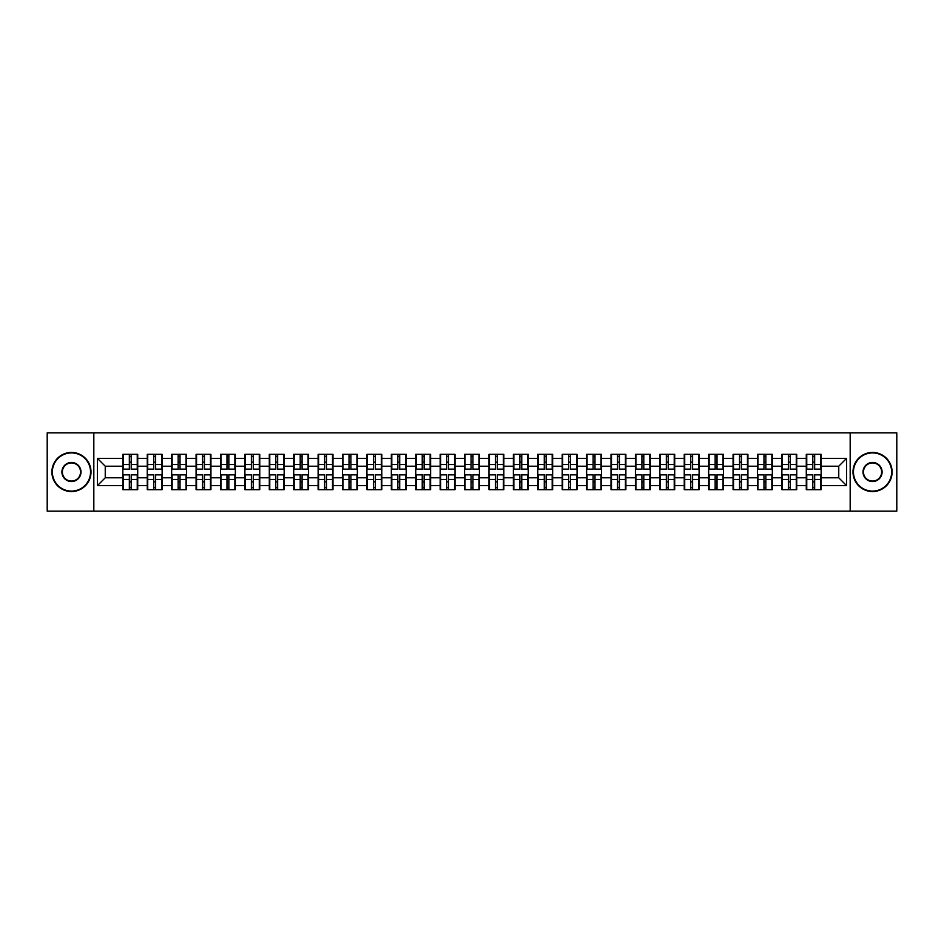 <?xml version="1.0" encoding="UTF-8"?>
<svg xmlns="http://www.w3.org/2000/svg" width="944" height="944" viewBox="0 0 944 944"><rect width="100%" height="100%" fill="white"/><g stroke="black" fill="none" stroke-linecap="round" stroke-linejoin="round"><path stroke-width="1.42" d="M850.178 511.117L896.8 511.117L896.8 432.883L850.178 432.883L850.178 511.117L93.822 511.117L93.822 432.883L47.2 432.883L47.2 511.117L93.822 511.117M850.178 432.883L93.822 432.883M838.756 477.794L838.756 466.206L821.15 466.206L821.15 477.794L838.756 477.794L846.579 485.617L846.579 458.383L821.15 458.383L821.15 454.324L806.282 454.324L806.282 466.206L796.736 466.206L796.736 477.794L806.282 477.794L806.282 466.206M846.579 485.617L821.15 485.617L821.15 489.676L806.282 489.676L806.282 485.617L796.736 485.617L796.736 489.676L781.88 489.676L781.88 485.617L772.334 485.617L772.334 489.676L757.466 489.676L757.466 485.617L747.919 485.617L747.919 489.676L733.063 489.676L733.063 485.617L723.517 485.617L723.517 489.676L708.649 489.676L708.649 485.617L699.103 485.617L699.103 489.676L684.247 489.676L684.247 485.617L674.7 485.617L674.7 489.676L659.832 489.676L659.832 485.617L650.286 485.617L650.286 489.676L635.43 489.676L635.43 485.617L625.884 485.617L625.884 489.676L611.016 489.676L611.016 485.617L601.47 485.617L601.47 489.676L586.613 489.676L586.613 485.617L577.067 485.617L577.067 489.676L562.199 489.676L562.199 485.617L552.653 485.617L552.653 489.676L537.797 489.676L537.797 485.617L528.251 485.617L528.251 489.676L513.383 489.676L513.383 485.617L503.836 485.617L503.836 489.676L488.98 489.676L488.98 485.617L479.434 485.617L479.434 489.676L464.566 489.676L464.566 485.617L455.02 485.617L455.02 489.676L440.164 489.676L440.164 485.617L430.617 485.617L430.617 489.676L415.749 489.676L415.749 485.617L406.203 485.617L406.203 489.676L391.347 489.676L391.347 485.617L381.801 485.617L381.801 489.676L366.933 489.676L366.933 485.617L357.387 485.617L357.387 489.676L342.53 489.676L342.53 485.617L332.984 485.617L332.984 489.676L318.116 489.676L318.116 485.617L308.57 485.617L308.57 489.676L293.714 489.676L293.714 485.617L284.168 485.617L284.168 489.676L269.3 489.676L269.3 485.617L259.753 485.617L259.753 489.676L244.897 489.676L244.897 485.617L235.351 485.617L235.351 489.676L220.483 489.676L220.483 485.617L210.937 485.617L210.937 489.676L196.081 489.676L196.081 485.617L186.534 485.617L186.534 489.676L171.666 489.676L171.666 485.617L162.12 485.617L162.12 489.676L147.264 489.676L147.264 485.617L137.718 485.617L137.718 489.676L122.85 489.676L122.85 485.617L97.421 485.617L97.421 458.383L122.85 458.383L122.85 466.206L105.244 466.206L105.244 477.794L122.85 477.794L122.85 466.206M806.282 458.383L796.736 458.383L796.736 454.324L781.88 454.324L781.88 458.383L772.334 458.383L772.334 454.324L757.466 454.324L757.466 458.383L747.919 458.383L747.919 454.324L733.063 454.324L733.063 458.383L723.517 458.383L723.517 454.324L708.649 454.324L708.649 458.383L699.103 458.383L699.103 454.324L684.247 454.324L684.247 458.383L674.7 458.383L674.7 454.324L659.832 454.324L659.832 458.383L650.286 458.383L650.286 454.324L635.43 454.324L635.43 458.383L625.884 458.383L625.884 454.324L611.016 454.324L611.016 458.383L601.47 458.383L601.47 454.324L586.613 454.324L586.613 458.383L577.067 458.383L577.067 454.324L562.199 454.324L562.199 458.383L552.653 458.383L552.653 454.324L537.797 454.324L537.797 458.383L528.251 458.383L528.251 454.324L513.383 454.324L513.383 458.383L503.836 458.383L503.836 454.324L488.98 454.324L488.98 458.383L479.434 458.383L479.434 454.324L464.566 454.324L464.566 458.383L455.02 458.383L455.02 454.324L440.164 454.324L440.164 458.383L430.617 458.383L430.617 454.324L415.749 454.324L415.749 458.383L406.203 458.383L406.203 454.324L391.347 454.324L391.347 458.383L381.801 458.383L381.801 454.324L366.933 454.324L366.933 458.383L357.387 458.383L357.387 454.324L342.53 454.324L342.53 458.383L332.984 458.383L332.984 454.324L318.116 454.324L318.116 458.383L308.57 458.383L308.57 454.324L293.714 454.324L293.714 458.383L284.168 458.383L284.168 454.324L269.3 454.324L269.3 458.383L259.753 458.383L259.753 454.324L244.897 454.324L244.897 458.383L235.351 458.383L235.351 454.324L220.483 454.324L220.483 458.383L210.937 458.383L210.937 454.324L196.081 454.324L196.081 458.383L186.534 458.383L186.534 454.324L171.666 454.324L171.666 458.383L162.12 458.383L162.12 454.324L147.264 454.324L147.264 458.383L137.718 458.383L137.718 454.324L122.85 454.324L122.85 458.383M806.282 477.794L806.282 485.617M796.736 477.794L796.736 485.617M796.736 458.383L796.736 466.206M772.334 477.794L781.88 477.794L781.88 466.206L772.334 466.206L772.334 485.617M781.88 477.794L781.88 485.617M781.88 458.383L781.88 466.206M772.334 458.383L772.334 466.206M747.919 477.794L757.466 477.794L757.466 466.206L747.919 466.206L747.919 485.617M757.466 477.794L757.466 485.617M757.466 458.383L757.466 466.206M747.919 458.383L747.919 466.206M723.517 477.794L733.063 477.794L733.063 466.206L723.517 466.206L723.517 485.617M733.063 477.794L733.063 485.617M733.063 458.383L733.063 466.206M723.517 458.383L723.517 466.206M699.103 477.794L708.649 477.794L708.649 466.206L699.103 466.206L699.103 485.617M708.649 477.794L708.649 485.617M708.649 458.383L708.649 466.206M699.103 458.383L699.103 466.206M674.7 477.794L684.247 477.794L684.247 466.206L674.7 466.206L674.7 485.617M684.247 477.794L684.247 485.617M684.247 458.383L684.247 466.206M674.7 458.383L674.7 466.206M650.286 477.794L659.832 477.794L659.832 466.206L650.286 466.206L650.286 485.617M659.832 477.794L659.832 485.617M659.832 458.383L659.832 466.206M650.286 458.383L650.286 466.206M625.884 477.794L635.43 477.794L635.43 466.206L625.884 466.206L625.884 485.617M635.43 477.794L635.43 485.617M635.43 458.383L635.43 466.206M625.884 458.383L625.884 466.206M601.47 477.794L611.016 477.794L611.016 466.206L601.47 466.206L601.47 485.617M611.016 477.794L611.016 485.617M611.016 458.383L611.016 466.206M601.47 458.383L601.47 466.206M577.067 477.794L586.613 477.794L586.613 466.206L577.067 466.206L577.067 485.617M586.613 477.794L586.613 485.617M586.613 458.383L586.613 466.206M577.067 458.383L577.067 466.206M552.653 477.794L562.199 477.794L562.199 466.206L552.653 466.206L552.653 485.617M562.199 477.794L562.199 485.617M562.199 458.383L562.199 466.206M552.653 458.383L552.653 466.206M528.251 477.794L537.797 477.794L537.797 466.206L528.251 466.206L528.251 485.617M537.797 477.794L537.797 485.617M537.797 458.383L537.797 466.206M528.251 458.383L528.251 466.206M503.836 477.794L513.383 477.794L513.383 466.206L503.836 466.206L503.836 485.617M513.383 477.794L513.383 485.617M513.383 458.383L513.383 466.206M503.836 458.383L503.836 466.206M479.434 477.794L488.98 477.794L488.98 466.206L479.434 466.206L479.434 485.617M488.98 477.794L488.98 485.617M488.98 458.383L488.98 466.206M479.434 458.383L479.434 466.206M455.02 477.794L464.566 477.794L464.566 466.206L455.02 466.206L455.02 485.617M464.566 477.794L464.566 485.617M464.566 458.383L464.566 466.206M455.02 458.383L455.02 466.206M430.617 477.794L440.164 477.794L440.164 466.206L430.617 466.206L430.617 485.617M440.164 477.794L440.164 485.617M440.164 458.383L440.164 466.206M430.617 458.383L430.617 466.206M406.203 477.794L415.749 477.794L415.749 466.206L406.203 466.206L406.203 485.617M415.749 477.794L415.749 485.617M415.749 458.383L415.749 466.206M406.203 458.383L406.203 466.206M381.801 477.794L391.347 477.794L391.347 466.206L381.801 466.206L381.801 485.617M391.347 477.794L391.347 485.617M391.347 458.383L391.347 466.206M381.801 458.383L381.801 466.206M357.387 477.794L366.933 477.794L366.933 466.206L357.387 466.206L357.387 485.617M366.933 477.794L366.933 485.617M366.933 458.383L366.933 466.206M357.387 458.383L357.387 466.206M332.984 477.794L342.53 477.794L342.53 466.206L332.984 466.206L332.984 485.617M342.53 477.794L342.53 485.617M342.53 458.383L342.53 466.206M332.984 458.383L332.984 466.206M308.57 477.794L318.116 477.794L318.116 466.206L308.57 466.206L308.57 485.617M318.116 477.794L318.116 485.617M318.116 458.383L318.116 466.206M308.57 458.383L308.57 466.206M284.168 477.794L293.714 477.794L293.714 466.206L284.168 466.206L284.168 485.617M293.714 477.794L293.714 485.617M293.714 458.383L293.714 466.206M284.168 458.383L284.168 466.206M259.753 477.794L269.3 477.794L269.3 466.206L259.753 466.206L259.753 485.617M269.3 477.794L269.3 485.617M269.3 458.383L269.3 466.206M259.753 458.383L259.753 466.206M235.351 477.794L244.897 477.794L244.897 466.206L235.351 466.206L235.351 485.617M244.897 477.794L244.897 485.617M244.897 458.383L244.897 466.206M235.351 458.383L235.351 466.206M210.937 477.794L220.483 477.794L220.483 466.206L210.937 466.206L210.937 485.617M220.483 477.794L220.483 485.617M220.483 458.383L220.483 466.206M210.937 458.383L210.937 466.206M186.534 477.794L196.081 477.794L196.081 466.206L186.534 466.206L186.534 485.617M196.081 477.794L196.081 485.617M196.081 458.383L196.081 466.206M186.534 458.383L186.534 466.206M162.12 477.794L171.666 477.794L171.666 466.206L162.12 466.206L162.12 485.617M171.666 477.794L171.666 485.617M171.666 458.383L171.666 466.206M162.12 458.383L162.12 466.206M137.718 477.794L147.264 477.794L147.264 466.206L137.718 466.206L137.718 485.617M147.264 477.794L147.264 485.617M147.264 458.383L147.264 466.206M137.718 458.383L137.718 466.206M122.85 477.794L122.85 485.617M105.244 477.794L97.421 485.617M97.421 458.383L105.244 466.206M821.15 477.794L821.15 485.617M821.15 458.383L821.15 466.206M846.579 458.383L838.756 466.206M137.246 454.324L137.246 469.345L131.216 469.345L131.216 454.324M129.34 454.324L129.34 469.345L123.322 469.345L123.322 454.324M129.34 456.353L131.216 456.353M131.216 462.147L129.34 462.147M123.322 489.676L123.322 474.655L129.34 474.655L129.34 489.676M131.216 489.676L131.216 474.655L137.246 474.655L137.246 489.676M131.216 487.647L129.34 487.647M129.34 481.853L131.216 481.853M71.449 491.092A19.092 19.092 0 0 0 90.541 472A19.092 19.092 0 0 0 71.449 452.908A19.092 19.092 0 0 0 52.368 472A19.092 19.092 0 0 0 71.449 491.092M71.449 452.447A19.553 19.553 0 0 1 91.013 472A19.553 19.553 0 0 1 71.449 491.553A19.553 19.553 0 0 1 51.896 472A19.553 19.553 0 0 1 71.449 452.447M71.449 481.546A9.546 9.546 0 0 1 61.903 472A9.546 9.546 0 0 1 71.449 462.454A9.546 9.546 0 0 1 80.995 472A9.546 9.546 0 0 1 71.449 481.546M71.449 462.926A9.074 9.074 0 0 0 62.375 472A9.074 9.074 0 0 0 71.449 481.074A9.074 9.074 0 0 0 80.523 472A9.074 9.074 0 0 0 71.449 462.926M872.551 491.092A19.092 19.092 0 0 0 891.632 472A19.092 19.092 0 0 0 872.551 452.908A19.092 19.092 0 0 0 853.459 472A19.092 19.092 0 0 0 872.551 491.092M872.551 452.447A19.553 19.553 0 0 1 892.104 472A19.553 19.553 0 0 1 872.551 491.553A19.553 19.553 0 0 1 852.987 472A19.553 19.553 0 0 1 872.551 452.447M872.551 481.546A9.546 9.546 0 0 1 863.005 472A9.546 9.546 0 0 1 872.551 462.454A9.546 9.546 0 0 1 882.097 472A9.546 9.546 0 0 1 872.551 481.546M872.551 462.926A9.074 9.074 0 0 0 863.477 472A9.074 9.074 0 0 0 872.551 481.074A9.074 9.074 0 0 0 881.625 472A9.074 9.074 0 0 0 872.551 462.926M161.648 454.324L161.648 469.345L155.63 469.345L155.63 454.324M153.754 454.324L153.754 469.345L147.724 469.345L147.724 454.324M153.754 456.353L155.63 456.353M155.63 462.147L153.754 462.147M186.062 454.324L186.062 469.345L180.033 469.345L180.033 454.324M178.156 454.324L178.156 469.345L172.138 469.345L172.138 454.324M178.156 456.353L180.033 456.353M180.033 462.147L178.156 462.147M210.465 454.324L210.465 469.345L204.447 469.345L204.447 454.324M202.571 454.324L202.571 469.345L196.541 469.345L196.541 454.324M202.571 456.353L204.447 456.353M204.447 462.147L202.571 462.147M234.879 454.324L234.879 469.345L228.849 469.345L228.849 454.324M226.973 454.324L226.973 469.345L220.955 469.345L220.955 454.324M226.973 456.353L228.849 456.353M228.849 462.147L226.973 462.147M259.281 454.324L259.281 469.345L253.263 469.345L253.263 454.324M251.387 454.324L251.387 469.345L245.357 469.345L245.357 454.324M251.387 456.353L253.263 456.353M253.263 462.147L251.387 462.147M147.724 489.676L147.724 474.655L153.754 474.655L153.754 489.676M155.63 489.676L155.63 474.655L161.648 474.655L161.648 489.676M155.63 487.647L153.754 487.647M153.754 481.853L155.63 481.853M172.138 489.676L172.138 474.655L178.156 474.655L178.156 489.676M180.033 489.676L180.033 474.655L186.062 474.655L186.062 489.676M180.033 487.647L178.156 487.647M178.156 481.853L180.033 481.853M196.541 489.676L196.541 474.655L202.571 474.655L202.571 489.676M204.447 489.676L204.447 474.655L210.465 474.655L210.465 489.676M204.447 487.647L202.571 487.647M202.571 481.853L204.447 481.853M220.955 489.676L220.955 474.655L226.973 474.655L226.973 489.676M228.849 489.676L228.849 474.655L234.879 474.655L234.879 489.676M228.849 487.647L226.973 487.647M226.973 481.853L228.849 481.853M245.357 489.676L245.357 474.655L251.387 474.655L251.387 489.676M253.263 489.676L253.263 474.655L259.281 474.655L259.281 489.676M253.263 487.647L251.387 487.647M251.387 481.853L253.263 481.853M283.696 454.324L283.696 469.345L277.666 469.345L277.666 454.324M275.79 454.324L275.79 469.345L269.772 469.345L269.772 454.324M275.79 456.353L277.666 456.353M277.666 462.147L275.79 462.147M269.772 489.676L269.772 474.655L275.79 474.655L275.79 489.676M277.666 489.676L277.666 474.655L283.696 474.655L283.696 489.676M277.666 487.647L275.79 487.647M275.79 481.853L277.666 481.853M308.098 454.324L308.098 469.345L302.08 469.345L302.08 454.324M300.204 454.324L300.204 469.345L294.174 469.345L294.174 454.324M300.204 456.353L302.08 456.353M302.08 462.147L300.204 462.147M294.174 489.676L294.174 474.655L300.204 474.655L300.204 489.676M302.08 489.676L302.08 474.655L308.098 474.655L308.098 489.676M302.08 487.647L300.204 487.647M300.204 481.853L302.08 481.853M332.512 454.324L332.512 469.345L326.494 469.345L326.494 454.324M324.606 454.324L324.606 469.345L318.588 469.345L318.588 454.324M324.606 456.353L326.494 456.353M326.494 462.147L324.606 462.147M318.588 489.676L318.588 474.655L324.606 474.655L324.606 489.676M326.494 489.676L326.494 474.655L332.512 474.655L332.512 489.676M326.494 487.647L324.606 487.647M324.606 481.853L326.494 481.853M356.926 454.324L356.926 469.345L350.897 469.345L350.897 454.324M349.02 454.324L349.02 469.345L342.991 469.345L342.991 454.324M349.02 456.353L350.897 456.353M350.897 462.147L349.02 462.147M342.991 489.676L342.991 474.655L349.02 474.655L349.02 489.676M350.897 489.676L350.897 474.655L356.926 474.655L356.926 489.676M350.897 487.647L349.02 487.647M349.02 481.853L350.897 481.853M381.329 454.324L381.329 469.345L375.311 469.345L375.311 454.324M373.423 454.324L373.423 469.345L367.405 469.345L367.405 454.324M373.423 456.353L375.311 456.353M375.311 462.147L373.423 462.147M367.405 489.676L367.405 474.655L373.423 474.655L373.423 489.676M375.311 489.676L375.311 474.655L381.329 474.655L381.329 489.676M375.311 487.647L373.423 487.647M373.423 481.853L375.311 481.853M405.743 454.324L405.743 469.345L399.713 469.345L399.713 454.324M397.837 454.324L397.837 469.345L391.807 469.345L391.807 454.324M397.837 456.353L399.713 456.353M399.713 462.147L397.837 462.147M391.807 489.676L391.807 474.655L397.837 474.655L397.837 489.676M399.713 489.676L399.713 474.655L405.743 474.655L405.743 489.676M399.713 487.647L397.837 487.647M397.837 481.853L399.713 481.853M430.145 454.324L430.145 469.345L424.127 469.345L424.127 454.324M422.239 454.324L422.239 469.345L416.221 469.345L416.221 454.324M422.239 456.353L424.127 456.353M424.127 462.147L422.239 462.147M416.221 489.676L416.221 474.655L422.239 474.655L422.239 489.676M424.127 489.676L424.127 474.655L430.145 474.655L430.145 489.676M424.127 487.647L422.239 487.647M422.239 481.853L424.127 481.853M454.56 454.324L454.56 469.345L448.53 469.345L448.53 454.324M446.654 454.324L446.654 469.345L440.624 469.345L440.624 454.324M446.654 456.353L448.53 456.353M448.53 462.147L446.654 462.147M440.624 489.676L440.624 474.655L446.654 474.655L446.654 489.676M448.53 489.676L448.53 474.655L454.56 474.655L454.56 489.676M448.53 487.647L446.654 487.647M446.654 481.853L448.53 481.853M478.962 454.324L478.962 469.345L472.944 469.345L472.944 454.324M471.056 454.324L471.056 469.345L465.038 469.345L465.038 454.324M471.056 456.353L472.944 456.353M472.944 462.147L471.056 462.147M465.038 489.676L465.038 474.655L471.056 474.655L471.056 489.676M472.944 489.676L472.944 474.655L478.962 474.655L478.962 489.676M472.944 487.647L471.056 487.647M471.056 481.853L472.944 481.853M503.376 454.324L503.376 469.345L497.346 469.345L497.346 454.324M495.47 454.324L495.47 469.345L489.44 469.345L489.44 454.324M495.47 456.353L497.346 456.353M497.346 462.147L495.47 462.147M489.44 489.676L489.44 474.655L495.47 474.655L495.47 489.676M497.346 489.676L497.346 474.655L503.376 474.655L503.376 489.676M497.346 487.647L495.47 487.647M495.47 481.853L497.346 481.853M527.779 454.324L527.779 469.345L521.761 469.345L521.761 454.324M519.873 454.324L519.873 469.345L513.855 469.345L513.855 454.324M519.873 456.353L521.761 456.353M521.761 462.147L519.873 462.147M513.855 489.676L513.855 474.655L519.873 474.655L519.873 489.676M521.761 489.676L521.761 474.655L527.779 474.655L527.779 489.676M521.761 487.647L519.873 487.647M519.873 481.853L521.761 481.853M552.193 454.324L552.193 469.345L546.163 469.345L546.163 454.324M544.287 454.324L544.287 469.345L538.257 469.345L538.257 454.324M544.287 456.353L546.163 456.353M546.163 462.147L544.287 462.147M538.257 489.676L538.257 474.655L544.287 474.655L544.287 489.676M546.163 489.676L546.163 474.655L552.193 474.655L552.193 489.676M546.163 487.647L544.287 487.647M544.287 481.853L546.163 481.853M576.595 454.324L576.595 469.345L570.577 469.345L570.577 454.324M568.689 454.324L568.689 469.345L562.671 469.345L562.671 454.324M568.689 456.353L570.577 456.353M570.577 462.147L568.689 462.147M562.671 489.676L562.671 474.655L568.689 474.655L568.689 489.676M570.577 489.676L570.577 474.655L576.595 474.655L576.595 489.676M570.577 487.647L568.689 487.647M568.689 481.853L570.577 481.853M601.009 454.324L601.009 469.345L594.98 469.345L594.98 454.324M593.103 454.324L593.103 469.345L587.074 469.345L587.074 454.324M593.103 456.353L594.98 456.353M594.98 462.147L593.103 462.147M587.074 489.676L587.074 474.655L593.103 474.655L593.103 489.676M594.98 489.676L594.98 474.655L601.009 474.655L601.009 489.676M594.98 487.647L593.103 487.647M593.103 481.853L594.98 481.853M625.412 454.324L625.412 469.345L619.394 469.345L619.394 454.324M617.506 454.324L617.506 469.345L611.488 469.345L611.488 454.324M617.506 456.353L619.394 456.353M619.394 462.147L617.506 462.147M611.488 489.676L611.488 474.655L617.506 474.655L617.506 489.676M619.394 489.676L619.394 474.655L625.412 474.655L625.412 489.676M619.394 487.647L617.506 487.647M617.506 481.853L619.394 481.853M649.826 454.324L649.826 469.345L643.796 469.345L643.796 454.324M641.92 454.324L641.92 469.345L635.902 469.345L635.902 454.324M641.92 456.353L643.796 456.353M643.796 462.147L641.92 462.147M635.902 489.676L635.902 474.655L641.92 474.655L641.92 489.676M643.796 489.676L643.796 474.655L649.826 474.655L649.826 489.676M643.796 487.647L641.92 487.647M641.92 481.853L643.796 481.853M674.228 454.324L674.228 469.345L668.21 469.345L668.21 454.324M666.334 454.324L666.334 469.345L660.304 469.345L660.304 454.324M666.334 456.353L668.21 456.353M668.21 462.147L666.334 462.147M660.304 489.676L660.304 474.655L666.334 474.655L666.334 489.676M668.21 489.676L668.21 474.655L674.228 474.655L674.228 489.676M668.21 487.647L666.334 487.647M666.334 481.853L668.21 481.853M698.643 454.324L698.643 469.345L692.613 469.345L692.613 454.324M690.737 454.324L690.737 469.345L684.719 469.345L684.719 454.324M690.737 456.353L692.613 456.353M692.613 462.147L690.737 462.147M684.719 489.676L684.719 474.655L690.737 474.655L690.737 489.676M692.613 489.676L692.613 474.655L698.643 474.655L698.643 489.676M692.613 487.647L690.737 487.647M690.737 481.853L692.613 481.853M723.045 454.324L723.045 469.345L717.027 469.345L717.027 454.324M715.151 454.324L715.151 469.345L709.121 469.345L709.121 454.324M715.151 456.353L717.027 456.353M717.027 462.147L715.151 462.147M709.121 489.676L709.121 474.655L715.151 474.655L715.151 489.676M717.027 489.676L717.027 474.655L723.045 474.655L723.045 489.676M717.027 487.647L715.151 487.647M715.151 481.853L717.027 481.853M747.459 454.324L747.459 469.345L741.429 469.345L741.429 454.324M739.553 454.324L739.553 469.345L733.535 469.345L733.535 454.324M739.553 456.353L741.429 456.353M741.429 462.147L739.553 462.147M733.535 489.676L733.535 474.655L739.553 474.655L739.553 489.676M741.429 489.676L741.429 474.655L747.459 474.655L747.459 489.676M741.429 487.647L739.553 487.647M739.553 481.853L741.429 481.853M771.862 454.324L771.862 469.345L765.844 469.345L765.844 454.324M763.967 454.324L763.967 469.345L757.938 469.345L757.938 454.324M763.967 456.353L765.844 456.353M765.844 462.147L763.967 462.147M757.938 489.676L757.938 474.655L763.967 474.655L763.967 489.676M765.844 489.676L765.844 474.655L771.862 474.655L771.862 489.676M765.844 487.647L763.967 487.647M763.967 481.853L765.844 481.853M796.276 454.324L796.276 469.345L790.246 469.345L790.246 454.324M788.37 454.324L788.37 469.345L782.352 469.345L782.352 454.324M788.37 456.353L790.246 456.353M790.246 462.147L788.37 462.147M782.352 489.676L782.352 474.655L788.37 474.655L788.37 489.676M790.246 489.676L790.246 474.655L796.276 474.655L796.276 489.676M790.246 487.647L788.37 487.647M788.37 481.853L790.246 481.853M820.678 454.324L820.678 469.345L814.66 469.345L814.66 454.324M812.784 454.324L812.784 469.345L806.754 469.345L806.754 454.324M812.784 456.353L814.66 456.353M814.66 462.147L812.784 462.147M806.754 489.676L806.754 474.655L812.784 474.655L812.784 489.676M814.66 489.676L814.66 474.655L820.678 474.655L820.678 489.676M814.66 487.647L812.784 487.647M812.784 481.853L814.66 481.853M129.34 464.519L123.322 464.519M129.34 469.144L123.322 469.144M137.246 464.519L131.216 464.519M137.246 469.144L131.216 469.144M131.216 479.481L137.246 479.481M131.216 474.856L137.246 474.856M123.322 479.481L129.34 479.481M123.322 474.856L129.34 474.856M153.754 464.519L147.724 464.519M153.754 469.144L147.724 469.144M161.648 464.519L155.63 464.519M161.648 469.144L155.63 469.144M178.156 464.519L172.138 464.519M178.156 469.144L172.138 469.144M186.062 464.519L180.033 464.519M186.062 469.144L180.033 469.144M202.571 464.519L196.541 464.519M202.571 469.144L196.541 469.144M210.465 464.519L204.447 464.519M210.465 469.144L204.447 469.144M226.973 464.519L220.955 464.519M226.973 469.144L220.955 469.144M234.879 464.519L228.849 464.519M234.879 469.144L228.849 469.144M251.387 464.519L245.357 464.519M251.387 469.144L245.357 469.144M259.281 464.519L253.263 464.519M259.281 469.144L253.263 469.144M155.63 479.481L161.648 479.481M155.63 474.856L161.648 474.856M147.724 479.481L153.754 479.481M147.724 474.856L153.754 474.856M180.033 479.481L186.062 479.481M180.033 474.856L186.062 474.856M172.138 479.481L178.156 479.481M172.138 474.856L178.156 474.856M204.447 479.481L210.465 479.481M204.447 474.856L210.465 474.856M196.541 479.481L202.571 479.481M196.541 474.856L202.571 474.856M228.849 479.481L234.879 479.481M228.849 474.856L234.879 474.856M220.955 479.481L226.973 479.481M220.955 474.856L226.973 474.856M253.263 479.481L259.281 479.481M253.263 474.856L259.281 474.856M245.357 479.481L251.387 479.481M245.357 474.856L251.387 474.856M275.79 464.519L269.772 464.519M275.79 469.144L269.772 469.144M283.696 464.519L277.666 464.519M283.696 469.144L277.666 469.144M277.666 479.481L283.696 479.481M277.666 474.856L283.696 474.856M269.772 479.481L275.79 479.481M269.772 474.856L275.79 474.856M300.204 464.519L294.174 464.519M300.204 469.144L294.174 469.144M308.098 464.519L302.08 464.519M308.098 469.144L302.08 469.144M302.08 479.481L308.098 479.481M302.08 474.856L308.098 474.856M294.174 479.481L300.204 479.481M294.174 474.856L300.204 474.856M324.606 464.519L318.588 464.519M324.606 469.144L318.588 469.144M332.512 464.519L326.494 464.519M332.512 469.144L326.494 469.144M326.494 479.481L332.512 479.481M326.494 474.856L332.512 474.856M318.588 479.481L324.606 479.481M318.588 474.856L324.606 474.856M349.02 464.519L342.991 464.519M349.02 469.144L342.991 469.144M356.926 464.519L350.897 464.519M356.926 469.144L350.897 469.144M350.897 479.481L356.926 479.481M350.897 474.856L356.926 474.856M342.991 479.481L349.02 479.481M342.991 474.856L349.02 474.856M373.423 464.519L367.405 464.519M373.423 469.144L367.405 469.144M381.329 464.519L375.311 464.519M381.329 469.144L375.311 469.144M375.311 479.481L381.329 479.481M375.311 474.856L381.329 474.856M367.405 479.481L373.423 479.481M367.405 474.856L373.423 474.856M397.837 464.519L391.807 464.519M397.837 469.144L391.807 469.144M405.743 464.519L399.713 464.519M405.743 469.144L399.713 469.144M399.713 479.481L405.743 479.481M399.713 474.856L405.743 474.856M391.807 479.481L397.837 479.481M391.807 474.856L397.837 474.856M422.239 464.519L416.221 464.519M422.239 469.144L416.221 469.144M430.145 464.519L424.127 464.519M430.145 469.144L424.127 469.144M424.127 479.481L430.145 479.481M424.127 474.856L430.145 474.856M416.221 479.481L422.239 479.481M416.221 474.856L422.239 474.856M446.654 464.519L440.624 464.519M446.654 469.144L440.624 469.144M454.56 464.519L448.53 464.519M454.56 469.144L448.53 469.144M448.53 479.481L454.56 479.481M448.53 474.856L454.56 474.856M440.624 479.481L446.654 479.481M440.624 474.856L446.654 474.856M471.056 464.519L465.038 464.519M471.056 469.144L465.038 469.144M478.962 464.519L472.944 464.519M478.962 469.144L472.944 469.144M472.944 479.481L478.962 479.481M472.944 474.856L478.962 474.856M465.038 479.481L471.056 479.481M465.038 474.856L471.056 474.856M495.47 464.519L489.44 464.519M495.47 469.144L489.44 469.144M503.376 464.519L497.346 464.519M503.376 469.144L497.346 469.144M497.346 479.481L503.376 479.481M497.346 474.856L503.376 474.856M489.44 479.481L495.47 479.481M489.44 474.856L495.47 474.856M519.873 464.519L513.855 464.519M519.873 469.144L513.855 469.144M527.779 464.519L521.761 464.519M527.779 469.144L521.761 469.144M521.761 479.481L527.779 479.481M521.761 474.856L527.779 474.856M513.855 479.481L519.873 479.481M513.855 474.856L519.873 474.856M544.287 464.519L538.257 464.519M544.287 469.144L538.257 469.144M552.193 464.519L546.163 464.519M552.193 469.144L546.163 469.144M546.163 479.481L552.193 479.481M546.163 474.856L552.193 474.856M538.257 479.481L544.287 479.481M538.257 474.856L544.287 474.856M568.689 464.519L562.671 464.519M568.689 469.144L562.671 469.144M576.595 464.519L570.577 464.519M576.595 469.144L570.577 469.144M570.577 479.481L576.595 479.481M570.577 474.856L576.595 474.856M562.671 479.481L568.689 479.481M562.671 474.856L568.689 474.856M593.103 464.519L587.074 464.519M593.103 469.144L587.074 469.144M601.009 464.519L594.98 464.519M601.009 469.144L594.98 469.144M594.98 479.481L601.009 479.481M594.98 474.856L601.009 474.856M587.074 479.481L593.103 479.481M587.074 474.856L593.103 474.856M617.506 464.519L611.488 464.519M617.506 469.144L611.488 469.144M625.412 464.519L619.394 464.519M625.412 469.144L619.394 469.144M619.394 479.481L625.412 479.481M619.394 474.856L625.412 474.856M611.488 479.481L617.506 479.481M611.488 474.856L617.506 474.856M641.92 464.519L635.902 464.519M641.92 469.144L635.902 469.144M649.826 464.519L643.796 464.519M649.826 469.144L643.796 469.144M643.796 479.481L649.826 479.481M643.796 474.856L649.826 474.856M635.902 479.481L641.92 479.481M635.902 474.856L641.92 474.856M666.334 464.519L660.304 464.519M666.334 469.144L660.304 469.144M674.228 464.519L668.21 464.519M674.228 469.144L668.21 469.144M668.21 479.481L674.228 479.481M668.21 474.856L674.228 474.856M660.304 479.481L666.334 479.481M660.304 474.856L666.334 474.856M690.737 464.519L684.719 464.519M690.737 469.144L684.719 469.144M698.643 464.519L692.613 464.519M698.643 469.144L692.613 469.144M692.613 479.481L698.643 479.481M692.613 474.856L698.643 474.856M684.719 479.481L690.737 479.481M684.719 474.856L690.737 474.856M715.151 464.519L709.121 464.519M715.151 469.144L709.121 469.144M723.045 464.519L717.027 464.519M723.045 469.144L717.027 469.144M717.027 479.481L723.045 479.481M717.027 474.856L723.045 474.856M709.121 479.481L715.151 479.481M709.121 474.856L715.151 474.856M739.553 464.519L733.535 464.519M739.553 469.144L733.535 469.144M747.459 464.519L741.429 464.519M747.459 469.144L741.429 469.144M741.429 479.481L747.459 479.481M741.429 474.856L747.459 474.856M733.535 479.481L739.553 479.481M733.535 474.856L739.553 474.856M763.967 464.519L757.938 464.519M763.967 469.144L757.938 469.144M771.862 464.519L765.844 464.519M771.862 469.144L765.844 469.144M765.844 479.481L771.862 479.481M765.844 474.856L771.862 474.856M757.938 479.481L763.967 479.481M757.938 474.856L763.967 474.856M788.37 464.519L782.352 464.519M788.37 469.144L782.352 469.144M796.276 464.519L790.246 464.519M796.276 469.144L790.246 469.144M790.246 479.481L796.276 479.481M790.246 474.856L796.276 474.856M782.352 479.481L788.37 479.481M782.352 474.856L788.37 474.856M812.784 464.519L806.754 464.519M812.784 469.144L806.754 469.144M820.678 464.519L814.66 464.519M820.678 469.144L814.66 469.144M814.66 479.481L820.678 479.481M814.66 474.856L820.678 474.856M806.754 479.481L812.784 479.481M806.754 474.856L812.784 474.856"/></g></svg>
